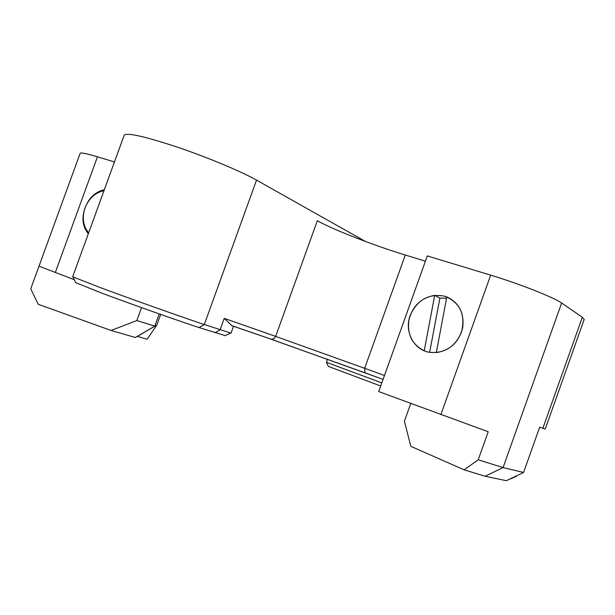 <?xml version="1.0" encoding="UTF-8"?>
<svg xmlns="http://www.w3.org/2000/svg" width="615" height="615" viewBox="0 0 615 615"><rect width="100%" height="100%" fill="white"/><g stroke="black" fill="none" stroke-linecap="round" stroke-linejoin="round"><path stroke-width="0.92" d="M232.001 325.781L224.229 318.355L275.666 336.39L273.944 338.65L271.423 339.288L232.001 325.781M515.124 476.502L516.254 476.417M511.05 478.701L510.127 478.885M365.395 241.449L256.532 180.118C241.211 171.447 207.555 157.355 177.235 147.093C144.817 136.415 127.136 132.44 124.199 135.162L72.662 276.773L100.33 287.605C131.81 299.297 183.77 317.747 204.311 324.551L231.025 333.115M225.167 335.621L198.653 327.441C178.988 321.038 130.795 303.979 101.506 293.024L75.676 282.608M327.488 359.206L326.45 362.335L381.823 382.876M425.419 261.19L405.293 255.025C373.782 245.439 333.545 229.818 317.325 220.754L275.666 336.39L364.672 368.293L364.964 372.79L270.769 339.119M156.84 325.028L147.146 339.249L137.368 336.405L156.84 325.028L160.684 314.419M380.7 386.02L328.364 366.402M410.19 315.418C404.047 331.324 413.757 350.073 429.716 352.349C444.391 353.61 454.954 346.968 461.396 332.431C465.786 314.757 460.266 302.688 444.829 296.215C428.932 293.27 417.385 299.674 410.19 315.418M410.759 403.455L404.416 421.183L410.812 446.313L464.094 469.829L478.209 459.812L488.202 431.745L378.709 391.571L427.31 255.917L490.67 275.151C519.037 283.676 553.946 297.445 561.618 303.026L582.328 317.24L584.142 319.546M478.209 459.812L503.07 467.585L523.58 472.466L506.322 480.707L485.112 476.241L464.094 469.829M545.198 429.132L542.853 428.317L582.328 317.24M523.58 472.466L539.67 427.187L542.853 428.317M104.02 190.604C95.217 192.587 88.814 198.507 84.816 208.377C81.541 218.486 82.71 226.935 88.329 233.723M154.788 326.135L135.346 337.497L111.069 330.463L136.845 320.561L154.788 326.135L159.224 313.904M74.277 279.679L38.999 266.195M114.444 161.976L97.447 156.81C86.546 153.535 80.78 152.374 80.142 153.335L30.75 288.812L38.238 304.294L111.069 330.463M141.535 307.623L136.845 320.561M429.647 352.334L439.894 298.106L446.552 298.237M446.805 296.891L436.312 352.595C450.218 350.373 459.013 342.055 462.695 327.641C464.433 312.981 459.136 302.734 446.805 296.891M439.894 298.106L434.713 295.338C421.067 297.806 412.465 306.062 408.906 320.1C407.038 334.414 412.142 344.631 424.212 350.758L434.713 295.338M104.327 189.774L104.35 189.674C94.057 192.234 87.276 199.483 84.001 211.437C82.31 220.093 83.871 227.212 88.668 232.793M383.068 379.401L364.964 372.79M405.293 255.025L364.672 368.293L384.475 375.481M214.927 332.761L220.093 329.809L224.229 318.355M256.532 180.118L204.311 324.551L199.06 327.572M485.112 476.241L503.07 467.585L561.618 303.026M440.863 414.625L490.67 275.151M97.447 156.81L55.265 272.614M231.494 325.543L271.423 339.288L383.076 379.386M510.535 478.931L515.67 476.579M231.017 333.146L233.508 326.234M224.852 335.767L230.525 333.084M516.446 475.872L516.216 476.533M328.402 366.479L326.45 362.335M75.814 282.9L73.008 277.019M584.25 319.239L545.198 429.139M446.744 297.253L444.829 296.215"/></g></svg>
